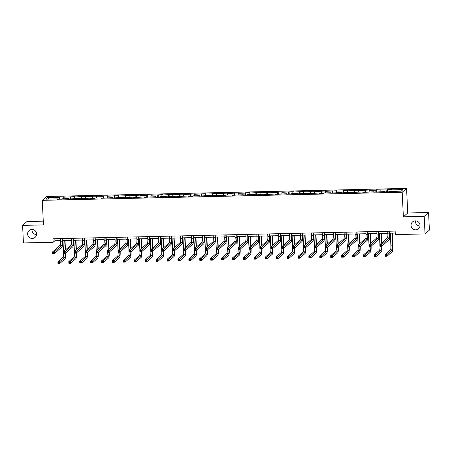 <?xml version="1.0" encoding="UTF-8"?>
<svg xmlns="http://www.w3.org/2000/svg" width="452" height="452" viewBox="0 0 452 452"><rect width="100%" height="100%" fill="white"/><g stroke="black" fill="none" stroke-linecap="round" stroke-linejoin="round"><path stroke-width="0.68" d="M36.555 234.605A4.543 4.43 48.6 0 1 32.024 229.463M36.584 233.859A4.543 4.43 48.6 0 1 30.386 238.068A4.543 4.43 48.6 0 1 29.103 230.548A4.543 4.43 48.6 0 1 36.584 233.859M419.976 226A4.543 4.43 48.6 0 1 415.444 220.858M420.004 225.254A4.543 4.43 48.6 0 1 413.806 229.458A4.543 4.43 48.6 0 1 412.523 221.943A4.543 4.43 48.6 0 1 420.004 225.254M43.268 221.169L26.967 221.536L22.6 225.384L23.431 242.944L53.155 242.272L54.924 240.713L60.511 240.588M406.568 188.411L46.652 196.49L42.285 200.338L402.207 192.264L406.568 188.411L407.732 212.994L403.365 216.841L424.208 216.372L428.569 212.525L407.732 212.994M428.569 212.525L429.4 230.079L425.033 233.927L424.208 216.372M57.862 199.253L57.766 198.886L57.336 199.264L61.534 199.174L61.964 198.795L68.681 198.643L68.246 199.021L79.592 198.4L79.156 198.778L90.502 198.151L90.072 198.53L94.265 198.439L94.7 198.061L101.412 197.908L100.982 198.287L112.322 197.665L111.893 198.044L123.232 197.417L122.803 197.795L127.001 197.705L127.43 197.326L134.142 197.174L133.713 197.552L145.058 196.931L144.623 197.309L155.968 196.682L155.533 197.061L159.731 196.97L160.161 196.592L166.878 196.439L166.449 196.818L177.789 196.191L177.359 196.575L188.699 195.948L188.269 196.326L192.467 196.236L192.897 195.852L199.609 195.705L199.179 196.083L210.519 195.456L210.09 195.84L221.429 195.213L221 195.592L225.198 195.501L225.627 195.117L232.345 194.97L231.91 195.349L243.255 194.722L242.82 195.106L247.018 195.01L247.447 194.631L257.928 194.767L258.363 194.383L265.075 194.236L264.646 194.614L275.986 193.987L275.556 194.371L286.896 193.744L286.466 194.123L290.664 194.032L291.094 193.648L297.806 193.501L297.376 193.88L308.722 193.253L308.287 193.637L319.632 193.01L319.197 193.388L323.395 193.298L323.824 192.914L330.542 192.767L330.113 193.145L341.452 192.518L341.023 192.902L352.362 192.275L351.933 192.654L356.131 192.563L356.56 192.179L363.272 192.032L362.843 192.411L374.183 191.784L373.753 192.168L385.093 191.541L384.663 191.919L388.861 191.823L389.291 191.445L401.184 191.179L402.975 189.597L391.087 189.863L391.517 189.484L387.319 189.58L387.426 191.857M57.766 198.886L45.878 199.157L47.669 197.575L59.562 197.304L59.992 196.925L60.099 199.208M387.319 189.58L386.889 189.959L376.409 189.823L375.979 190.202L369.261 190.354L369.696 189.976L358.351 190.597L358.786 190.219L347.441 190.846L347.87 190.467L343.678 190.558L343.243 190.936L336.531 191.089L336.96 190.71L325.621 191.337L326.05 190.953L314.711 191.58L315.14 191.202L310.942 191.292L310.513 191.676L303.8 191.823L304.23 191.445L292.89 192.072L293.32 191.688L281.975 192.315L282.41 191.936L278.212 192.027L277.782 192.411L271.064 192.558L271.494 192.179L260.154 192.806L260.584 192.422L249.244 193.049L249.673 192.671L245.476 192.761L245.046 193.145L238.334 193.292L238.763 192.914L227.424 193.541L227.853 193.157L223.655 193.253L223.226 193.631L212.745 193.496L212.316 193.88L205.598 194.027L206.033 193.648L194.688 194.275L195.123 193.891L183.778 194.518L184.207 194.14L180.015 194.23L179.58 194.614L172.867 194.761L173.297 194.383L161.957 195.01L162.387 194.626L151.047 195.253L151.476 194.874L147.279 194.965L146.849 195.349L140.137 195.496L140.566 195.117L129.221 195.744L129.656 195.36L125.458 195.456L125.029 195.835L118.311 195.987L118.746 195.609L107.401 196.23L107.83 195.852L103.638 195.948L103.203 196.326L92.728 196.191L92.293 196.569L85.581 196.722L86.01 196.343L74.67 196.965L75.1 196.586L63.76 197.213L64.19 196.835L59.992 196.925M425.033 233.927L395.308 234.594L395.144 231.085L52.986 238.763L53.155 242.272M68.772 199.01L68.681 198.643M63.76 197.213L63.596 198.756M70.472 197.061L70.269 198.976M79.682 198.767L79.592 198.4M74.67 196.965L74.507 198.513M81.383 196.818L81.185 198.733M90.592 198.518L90.502 198.151M85.581 196.722L85.417 198.264M92.293 196.569L92.095 198.484M101.502 198.275L101.412 197.908M96.491 196.479L96.327 198.021M103.203 196.326L103.005 198.242M112.418 198.032L112.322 197.665M107.401 196.23L107.237 197.778M114.119 196.083L113.915 197.999M123.328 197.784L123.232 197.417M118.311 195.987L118.153 197.53M125.029 195.835L124.825 197.75M134.238 197.541L134.142 197.174M129.221 195.744L129.063 197.287M135.939 195.592L135.736 197.507M145.148 197.298L145.058 196.931M140.137 195.496L139.973 197.044M146.849 195.349L146.646 197.264M156.059 197.049L155.968 196.682M151.047 195.253L150.883 196.795M157.759 195.1L157.556 197.015M166.969 196.806L166.878 196.439M161.957 195.01L161.793 196.552M168.669 194.857L168.472 196.773M177.879 196.563L177.789 196.191M172.867 194.761L172.704 196.309M179.58 194.614L179.382 196.53M188.795 196.315L188.699 195.948M183.778 194.518L183.614 196.061M190.495 194.366L190.292 196.281M199.705 196.072L199.609 195.705M194.688 194.275L194.529 195.818M201.406 194.123L201.202 196.038M210.615 195.829L210.519 195.456M205.598 194.027L205.44 195.575M212.316 193.88L212.112 195.795M221.525 195.58L221.429 195.213M216.514 193.784L216.35 195.326M223.226 193.631L223.022 195.546M232.435 195.337L232.345 194.97M227.424 193.541L227.26 195.083M234.136 193.388L233.933 195.304M243.345 195.094L243.255 194.722M238.334 193.292L238.17 194.84M245.046 193.145L244.848 195.061M254.256 194.846L254.165 194.479M249.244 193.049L249.08 194.592M255.956 192.897L255.759 194.812M265.166 194.603L265.075 194.236M260.154 192.806L259.99 194.349M266.866 192.654L266.669 194.569M276.082 194.36L275.986 193.987M271.064 192.558L270.901 194.106M277.782 192.411L277.579 194.326M286.992 194.111L286.896 193.744M281.975 192.315L281.816 193.857M288.692 192.162L288.489 194.077M297.902 193.868L297.806 193.501M292.89 192.072L292.726 193.614M299.603 191.919L299.399 193.835M308.812 193.62L308.722 193.253M303.8 191.823L303.637 193.371M310.513 191.676L310.309 193.592M319.722 193.377L319.632 193.01M314.711 191.58L314.547 193.123M321.423 191.428L321.219 193.343M330.632 193.134L330.542 192.767M325.621 191.337L325.457 192.88M332.333 191.185L332.135 193.1M341.542 192.885L341.452 192.518M336.531 191.089L336.367 192.637M343.243 190.936L343.045 192.857M352.458 192.642L352.362 192.275M347.441 190.846L347.277 192.388M354.159 190.693L353.956 192.608M363.368 192.399L363.272 192.032M358.351 190.597L358.193 192.145M365.069 190.45L364.866 192.366M374.279 192.151L374.183 191.784M369.261 190.354L369.103 191.902M375.979 190.202L375.776 192.117M385.189 191.908L385.093 191.541M380.177 190.111L380.013 191.654M386.889 189.959L386.686 191.874M391.087 189.863L390.923 191.411M22.6 225.384L43.443 224.921L42.285 200.338M403.365 216.841L402.207 192.264M62.568 240.543L71.422 240.345M73.478 240.3L82.332 240.097M84.388 240.052L93.242 239.854M95.299 239.809L104.158 239.611M106.209 239.566L115.068 239.362M117.119 239.317L125.978 239.119M128.035 239.074L136.888 238.876M138.945 238.831L147.798 238.628M149.855 238.583L158.708 238.385M160.765 238.34L169.619 238.142M171.675 238.097L180.529 237.893M182.585 237.848L191.445 237.65M193.496 237.605L202.355 237.407M204.411 237.356L213.265 237.159M215.321 237.114L224.175 236.916M226.232 236.871L235.085 236.673M237.142 236.622L245.995 236.424M248.052 236.379L256.905 236.181M258.962 236.136L267.821 235.938M269.872 235.887L278.731 235.69M280.782 235.645L289.642 235.447M291.698 235.402L300.552 235.204M302.608 235.153L311.462 234.955M313.518 234.91L322.372 234.712M324.429 234.667L333.282 234.469M335.339 234.418L344.192 234.221M346.249 234.176L355.108 233.978M357.159 233.933L366.018 233.735M368.075 233.684L376.928 233.486M378.985 233.441L387.839 233.243M389.895 233.198L395.234 233.074M47.669 197.575L48.85 199.089M59.562 197.304L59.359 199.219M54.828 238.724L54.924 240.713M376.409 189.823L376.516 192.106M365.498 190.072L365.606 192.349M354.588 190.315L354.696 192.592M343.678 190.558L343.786 192.84M332.768 190.806L332.875 193.083M321.852 191.049L321.96 193.326M310.942 191.292L311.049 193.575M300.032 191.541L300.139 193.818M289.122 191.784L289.229 194.061M278.212 192.027L278.319 194.309M267.301 192.275L267.409 194.552M256.391 192.518L256.499 194.795M245.476 192.761L245.583 195.044M234.565 193.01L234.673 195.287M223.655 193.253L223.763 195.53M212.745 193.496L212.852 195.778M201.835 193.744L201.942 196.021M190.925 193.987L191.032 196.264M180.015 194.23L180.122 196.513M169.105 194.479L169.212 196.756M158.189 194.722L158.296 196.999M147.279 194.965L147.386 197.247M136.368 195.213L136.476 197.49M125.458 195.456L125.566 197.733M114.548 195.705L114.655 197.982M103.638 195.948L103.745 198.225M92.728 196.191L92.835 198.468M81.812 196.439L81.919 198.716M70.902 196.682L71.009 198.959M387.743 231.249L387.867 233.865A3.548 0.61 -91.3 0 1 387.443 237.899L379.838 244.6L381.584 244.56L381.669 246.317L389.274 239.611A5.328 0.91 88.7 0 0 389.912 233.565L389.799 231.204M389.494 231.209L389.618 233.825A3.548 0.61 -91.3 0 1 389.195 237.859L380.934 245.238L380.234 245.25L380.268 245.956L380.968 245.939L380.934 245.238M380.968 245.939L381.669 246.317L379.923 246.357L379.838 244.6L380.234 245.25M379.923 246.357L380.268 245.956M390.296 233.187L390.89 245.831A3.548 0.61 -91.3 0 1 390.466 249.86L385.223 254.487L386.968 254.448L387.053 256.199L392.296 251.578A5.328 0.91 88.7 0 0 392.935 245.532L392.347 233.142M392.042 233.147L392.641 245.792A3.548 0.61 -91.3 0 1 392.217 249.82L386.313 255.12L385.618 255.137L385.652 255.838L386.347 255.821L386.313 255.12M386.347 255.821L387.053 256.199L385.302 256.239L385.223 254.487L385.618 255.137M385.302 256.239L385.652 255.838M376.832 231.497L376.957 234.108A3.548 0.61 -91.3 0 1 376.533 238.142L368.928 244.848L370.674 244.809L370.759 246.56L378.364 239.859A5.328 0.91 88.7 0 0 379.002 233.814L378.889 231.447M378.584 231.458L378.708 234.074A3.548 0.61 -91.3 0 1 378.279 238.102L370.024 245.481L369.324 245.498L369.357 246.199L370.052 246.182L370.024 245.481M370.052 246.182L370.759 246.56L369.007 246.6L368.928 244.848L369.324 245.498M369.007 246.6L369.357 246.199M365.922 231.74L366.047 234.356A3.548 0.61 -91.3 0 1 365.623 238.385L358.018 245.091L359.764 245.052L359.848 246.809L367.453 240.102A5.328 0.91 88.7 0 0 368.092 234.057L367.979 231.695M367.674 231.701L367.792 234.317A3.548 0.61 -91.3 0 1 367.369 238.345L359.108 245.724L358.413 245.741L358.447 246.442L359.142 246.43L359.108 245.724M359.142 246.43L359.848 246.809L358.097 246.848L358.018 245.091L358.413 245.741M358.097 246.848L358.447 246.442M381.883 242.797L381.437 233.385M381.132 233.39L381.59 243.057M379.386 233.43L379.906 244.538M381.737 246.255A3.548 0.61 -91.3 0 1 381.302 250.069L376.058 254.691L376.143 256.448L381.386 251.82A5.328 0.91 88.7 0 0 382.03 245.995M379.991 246.357A3.548 0.61 -91.3 0 1 379.556 250.109L374.307 254.73L376.058 254.691L375.403 255.363L374.708 255.38L374.736 256.081L375.437 256.069L375.403 255.363M375.437 256.069L376.143 256.448L374.392 256.487L374.307 254.73L374.708 255.38M374.392 256.487L374.736 256.081M370.973 243.04L370.527 233.633M370.222 233.639L370.68 243.306M368.47 233.678L368.996 244.786M370.826 246.504A3.548 0.61 -91.3 0 1 370.391 250.312L365.148 254.934L365.227 256.691L370.476 252.069A5.328 0.91 88.7 0 0 371.12 246.244M369.081 246.6A3.548 0.61 -91.3 0 1 368.646 250.351L363.397 254.973L365.148 254.934L364.493 255.612L363.792 255.623L363.826 256.329L364.527 256.312L364.493 255.612M364.527 256.312L365.227 256.691L363.481 256.73L363.397 254.973L363.792 255.623M363.481 256.73L363.826 256.329M355.012 231.983L355.136 234.599A3.548 0.61 -91.3 0 1 354.713 238.633L347.102 245.334L348.854 245.295L348.938 247.052L356.543 240.345A5.328 0.91 88.7 0 0 357.182 234.3L357.069 231.938M356.758 231.944L356.882 234.56A3.548 0.61 -91.3 0 1 356.458 238.594L348.198 245.973L347.503 245.984L347.531 246.69L348.232 246.673L348.198 245.973M348.232 246.673L348.938 247.052L347.187 247.091L347.102 245.334L347.503 245.984M347.187 247.091L347.531 246.69M344.102 232.232L344.226 234.848A3.548 0.61 -91.3 0 1 343.802 238.876L336.192 245.583L337.943 245.543L338.023 247.295L345.633 240.594A5.328 0.91 88.7 0 0 346.266 234.548L346.159 232.181M345.848 232.192L345.972 234.808A3.548 0.61 -91.3 0 1 345.548 238.837L337.288 246.216L336.587 246.233L336.621 246.933L337.322 246.916L337.288 246.216M337.322 246.916L338.023 247.295L336.277 247.334L336.192 245.583L336.587 246.233M336.277 247.334L336.621 246.933M333.192 232.475L333.316 235.091A3.548 0.61 -91.3 0 1 332.887 239.119L325.282 245.826L327.033 245.786L327.112 247.543L334.723 240.837A5.328 0.91 88.7 0 0 335.356 234.791L335.248 232.43M334.938 232.435L335.062 235.051A3.548 0.61 -91.3 0 1 334.638 239.08L326.378 246.459L325.677 246.476L325.711 247.176L326.412 247.165L326.378 246.459M326.412 247.165L327.112 247.543L325.367 247.583L325.282 245.826L325.677 246.476M325.367 247.583L325.711 247.176M360.063 243.289L359.617 233.876M359.312 233.882L359.764 243.549M357.56 233.921L358.086 245.029M359.916 246.747A3.548 0.61 -91.3 0 1 359.481 250.555L354.238 255.182L354.317 256.934L359.566 252.312A5.328 0.91 88.7 0 0 360.21 246.487M358.17 246.843A3.548 0.61 -91.3 0 1 357.735 250.594L352.487 255.222L354.238 255.182L353.583 255.855L352.882 255.872L352.916 256.572L353.617 256.555L353.583 255.855M353.617 256.555L354.317 256.934L352.571 256.973L352.487 255.222L352.882 255.872M352.571 256.973L352.916 256.572M349.153 243.532L348.707 234.119M348.402 234.125L348.854 243.792M346.65 234.164L347.176 245.272M349.006 246.99A3.548 0.61 -91.3 0 1 348.571 250.803L343.328 255.425L343.407 257.182L348.656 252.555A5.328 0.91 88.7 0 0 349.3 246.73M347.26 247.091A3.548 0.61 -91.3 0 1 346.825 250.843L341.576 255.465L343.328 255.425L342.672 256.098L341.972 256.114L342.006 256.815L342.706 256.804L342.672 256.098M342.706 256.804L343.407 257.182L341.661 257.222L341.576 255.465L341.972 256.114M341.661 257.222L342.006 256.815M338.237 243.781L337.797 234.368M337.486 234.373L337.943 244.04M335.74 234.413L336.265 245.521M338.096 247.238A3.548 0.61 -91.3 0 1 337.661 251.046L332.412 255.668L332.497 257.425L337.746 252.804A5.328 0.91 88.7 0 0 338.39 246.978M336.35 247.334A3.548 0.61 -91.3 0 1 335.909 251.086L330.666 255.708L332.412 255.668L331.762 256.346L331.062 256.357L331.096 257.064L331.796 257.047L331.762 256.346M331.796 257.047L332.497 257.425L330.751 257.465L330.666 255.708L331.062 256.357M330.751 257.465L331.096 257.064M327.327 244.023L326.886 234.611M326.576 234.616L327.033 244.283M324.83 234.656L325.355 245.764M327.186 247.481A3.548 0.61 -91.3 0 1 326.751 251.289L321.502 255.917L321.587 257.668L326.83 253.047A5.328 0.91 88.7 0 0 327.48 247.221M325.434 247.577A3.548 0.61 -91.3 0 1 324.999 251.329L319.756 255.956L321.502 255.917L320.852 256.589L320.152 256.606L320.185 257.307L320.886 257.29L320.852 256.589M320.886 257.29L321.587 257.668L319.835 257.708L319.756 255.956L320.152 256.606M319.835 257.708L320.185 257.307M316.417 244.266L315.976 234.854M315.666 234.865L316.123 244.526M313.92 234.899L314.439 246.007M316.27 247.724A3.548 0.61 -91.3 0 1 315.841 251.538L310.592 256.16L310.677 257.917L315.92 253.289A5.328 0.91 88.7 0 0 316.569 247.464M314.524 247.826A3.548 0.61 -91.3 0 1 314.089 251.578L308.846 256.199L310.592 256.16L309.942 256.832L309.241 256.849L309.275 257.55L309.97 257.538L309.942 256.832M309.97 257.538L310.677 257.917L308.925 257.956L308.846 256.199L309.241 256.849M308.925 257.956L309.275 257.55M305.507 244.515L305.06 235.102M304.755 235.108L305.213 244.775M303.009 235.147L303.529 246.255M305.36 247.973A3.548 0.61 -91.3 0 1 304.925 251.781L299.682 256.403L299.766 258.16L305.01 253.538A5.328 0.91 88.7 0 0 305.659 247.713M303.614 248.069A3.548 0.61 -91.3 0 1 303.179 251.82L297.936 256.442L299.682 256.403L299.026 257.081L298.331 257.092L298.36 257.798L299.06 257.781L299.026 257.081M299.06 257.781L299.766 258.16L298.015 258.199L297.936 256.442L298.331 257.092M298.015 258.199L298.36 257.798M294.597 244.758L294.15 235.345M293.845 235.351L294.303 245.018M292.094 235.39L292.619 246.498M294.45 248.216A3.548 0.61 -91.3 0 1 294.015 252.024L288.772 256.651L288.856 258.403L294.099 253.781A5.328 0.91 88.7 0 0 294.744 247.956M292.704 248.312A3.548 0.61 -91.3 0 1 292.269 252.063L287.02 256.691L288.772 256.651L288.116 257.324L287.415 257.341L287.449 258.041L288.15 258.024L288.116 257.324M288.15 258.024L288.856 258.403L287.105 258.442L287.02 256.691L287.415 257.341M287.105 258.442L287.449 258.041M283.686 245.001L283.24 235.588M282.935 235.599L283.387 245.261M281.184 235.633L281.709 246.741M283.54 248.459A3.548 0.61 -91.3 0 1 283.105 252.272L277.861 256.894L277.94 258.651L283.189 254.024A5.328 0.91 88.7 0 0 283.833 248.199M281.794 248.56A3.548 0.61 -91.3 0 1 281.359 252.312L276.11 256.934L277.861 256.894L277.206 257.567L276.505 257.583L276.539 258.284L277.24 258.273L277.206 257.567M277.24 258.273L277.94 258.651L276.195 258.691L276.11 256.934L276.505 257.583M276.195 258.691L276.539 258.284M272.776 245.25L272.33 235.837M272.025 235.842L272.477 245.509M270.273 235.882L270.799 246.99M272.629 248.707A3.548 0.61 -91.3 0 1 272.194 252.515L266.951 257.137L267.03 258.894L272.279 254.273A5.328 0.91 88.7 0 0 272.923 248.447M270.884 248.803A3.548 0.61 -91.3 0 1 270.449 252.555L265.2 257.177L266.951 257.137L266.296 257.815L265.595 257.826L265.629 258.533L266.33 258.516L266.296 257.815M266.33 258.516L267.03 258.894L265.284 258.934L265.2 257.177L265.595 257.826M265.284 258.934L265.629 258.533M261.861 245.492L261.42 236.08M261.115 236.085L261.567 245.752M259.363 236.125L259.889 247.233M261.719 248.95A3.548 0.61 -91.3 0 1 261.284 252.758L256.035 257.386L256.12 259.143L261.369 254.516A5.328 0.91 88.7 0 0 262.013 248.69M259.973 249.046A3.548 0.61 -91.3 0 1 259.533 252.798L254.29 257.425L256.035 257.386L255.386 258.058L254.685 258.075L254.719 258.776L255.42 258.759L255.386 258.058M255.42 258.759L256.12 259.143L254.374 259.177L254.29 257.425L254.685 258.075M254.374 259.177L254.719 258.776M250.95 245.735L250.51 236.323M250.199 236.334L250.657 245.995M248.453 236.373L248.979 247.476M250.809 249.193A3.548 0.61 -91.3 0 1 250.374 253.007L245.125 257.629L245.21 259.386L250.453 254.758A5.328 0.91 88.7 0 0 251.103 248.933M249.058 249.295A3.548 0.61 -91.3 0 1 248.623 253.047L243.379 257.668L245.125 257.629L244.475 258.301L243.775 258.318L243.809 259.019L244.509 259.007L244.475 258.301M244.509 259.007L245.21 259.386L243.464 259.425L243.379 257.668L243.775 258.318M243.464 259.425L243.809 259.019M240.04 245.984L239.6 236.571M239.289 236.577L239.746 246.244M237.543 236.616L238.063 247.724M239.893 249.442A3.548 0.61 -91.3 0 1 239.464 253.25L234.215 257.872L234.3 259.629L239.543 255.007A5.328 0.91 88.7 0 0 240.193 249.182M238.147 249.538A3.548 0.61 -91.3 0 1 237.712 253.289L232.469 257.911L234.215 257.872L233.565 258.55L232.865 258.561L232.899 259.267L233.594 259.25L233.565 258.55M233.594 259.25L234.3 259.629L232.548 259.668L232.469 257.911L232.865 258.561M232.548 259.668L232.899 259.267M229.13 246.227L228.684 236.814M228.379 236.82L228.836 246.487M226.633 236.859L227.153 247.967M228.983 249.685A3.548 0.61 -91.3 0 1 228.554 253.493L223.305 258.12L223.39 259.877L228.633 255.25A5.328 0.91 88.7 0 0 229.283 249.425M227.237 249.786A3.548 0.61 -91.3 0 1 226.802 253.532L221.559 258.16L223.305 258.12L222.65 258.793L221.955 258.81L221.988 259.51L222.683 259.493L222.65 258.793M222.683 259.493L223.39 259.877L221.638 259.911L221.559 258.16L221.955 258.81M221.638 259.911L221.988 259.51M218.22 246.47L217.774 237.057M217.468 237.068L217.926 246.73M215.723 237.108L216.242 248.216M218.073 249.928A3.548 0.61 -91.3 0 1 217.638 253.742L212.395 258.363L212.48 260.12L217.723 255.499A5.328 0.91 88.7 0 0 218.367 249.668M216.327 250.029A3.548 0.61 -91.3 0 1 215.892 253.781L210.643 258.403L212.395 258.363L211.739 259.036L211.044 259.052L211.073 259.753L211.773 259.742L211.739 259.036M211.773 259.742L212.48 260.12L210.728 260.16L210.643 258.403L211.044 259.052M210.728 260.16L211.073 259.753M207.31 246.719L206.863 237.306M206.558 237.311L207.016 246.978M204.807 237.351L205.332 248.459M207.163 250.176A3.548 0.61 -91.3 0 1 206.728 253.984L201.485 258.612L201.564 260.363L206.813 255.742A5.328 0.91 88.7 0 0 207.457 249.916M205.417 250.272A3.548 0.61 -91.3 0 1 204.982 254.024L199.733 258.646L201.485 258.612L200.829 259.284L200.129 259.301L200.163 260.002L200.863 259.985L200.829 259.284M200.863 259.985L201.564 260.363L199.818 260.403L199.733 258.646L200.129 259.301M199.818 260.403L200.163 260.002M196.4 246.962L195.953 237.549M195.648 237.554L196.1 247.221M193.897 237.594L194.422 248.702M196.253 250.419A3.548 0.61 -91.3 0 1 195.818 254.227L190.575 258.855L190.654 260.612L195.902 255.985A5.328 0.91 88.7 0 0 196.547 250.159M194.507 250.521A3.548 0.61 -91.3 0 1 194.072 254.267L188.823 258.894L190.575 258.855L189.919 259.527L189.218 259.544L189.252 260.245L189.953 260.228L189.919 259.527M189.953 260.228L190.654 260.612L188.908 260.651L188.823 258.894L189.218 259.544M188.908 260.651L189.252 260.245M185.484 247.204L185.043 237.792M184.738 237.803L185.19 247.464M182.987 237.842L183.512 248.95M185.343 250.668A3.548 0.61 -91.3 0 1 184.908 254.476L179.664 259.098L179.743 260.855L184.992 256.233A5.328 0.91 88.7 0 0 185.636 250.402M183.597 250.764A3.548 0.61 -91.3 0 1 183.162 254.516L177.913 259.137L179.664 259.098L179.009 259.77L178.308 259.787L178.342 260.488L179.043 260.476L179.009 259.77M179.043 260.476L179.743 260.855L177.998 260.894L177.913 259.137L178.308 259.787M177.998 260.894L178.342 260.488M174.574 247.453L174.133 238.04M173.822 238.046L174.28 247.713M172.076 238.085L172.602 249.193M174.432 250.911A3.548 0.61 -91.3 0 1 173.997 254.719L168.749 259.346L168.833 261.098L174.077 256.476A5.328 0.91 88.7 0 0 174.726 250.651M172.681 251.007A3.548 0.61 -91.3 0 1 172.246 254.758L167.003 259.38L168.749 259.346L168.099 260.019L167.398 260.036L167.432 260.736L168.133 260.719L168.099 260.019M168.133 260.719L168.833 261.098L167.087 261.137L167.003 259.38L167.398 260.036M167.087 261.137L167.432 260.736M163.664 247.696L163.223 238.283M162.912 238.289L163.37 247.956M161.166 238.328L161.692 249.436M163.517 251.154A3.548 0.61 -91.3 0 1 163.087 254.962L157.838 259.589L157.923 261.346L163.166 256.719A5.328 0.91 88.7 0 0 163.816 250.894M161.771 251.255A3.548 0.61 -91.3 0 1 161.336 255.001L156.093 259.629L157.838 259.589L157.189 260.262L156.488 260.279L156.522 260.979L157.223 260.962L157.189 260.262M157.223 260.962L157.923 261.346L156.172 261.386L156.093 259.629L156.488 260.279M156.172 261.386L156.522 260.979M322.282 232.718L322.4 235.334A3.548 0.61 -91.3 0 1 321.977 239.368L314.372 246.069L316.123 246.029L316.202 247.786L323.807 241.08A5.328 0.91 88.7 0 0 324.446 235.034L324.333 232.673M324.027 232.678L324.152 235.294A3.548 0.61 -91.3 0 1 323.728 239.328L315.468 246.707L314.767 246.719L314.801 247.425L315.502 247.408L315.468 246.707M315.502 247.408L316.202 247.786L314.456 247.826L314.372 246.069L314.767 246.719M314.456 247.826L314.801 247.425M311.366 232.966L311.49 235.582A3.548 0.61 -91.3 0 1 311.066 239.611L303.462 246.317L305.207 246.278L305.292 248.029L312.897 241.328A5.328 0.91 88.7 0 0 313.535 235.283L313.422 232.916M313.117 232.927L313.242 235.543A3.548 0.61 -91.3 0 1 312.818 239.571L304.558 246.95L303.857 246.967L303.891 247.668L304.591 247.651L304.558 246.95M304.591 247.651L305.292 248.029L303.546 248.069L303.462 246.317L303.857 246.967M303.546 248.069L303.891 247.668M300.456 233.209L300.58 235.825A3.548 0.61 -91.3 0 1 300.156 239.854L292.551 246.56L294.297 246.521L294.382 248.278L301.987 241.571A5.328 0.91 88.7 0 0 302.625 235.526L302.512 233.164M302.207 233.17L302.332 235.786A3.548 0.61 -91.3 0 1 301.902 239.814L293.647 247.193L292.947 247.21L292.981 247.911L293.681 247.899L293.647 247.193M293.681 247.899L294.382 248.278L292.63 248.317L292.551 246.56L292.947 247.21M292.63 248.317L292.981 247.911M289.546 233.452L289.67 236.068A3.548 0.61 -91.3 0 1 289.246 240.102L281.641 246.803L283.387 246.764L283.472 248.521L291.077 241.82A5.328 0.91 88.7 0 0 291.715 235.769L291.602 233.407M291.297 233.413L291.416 236.029A3.548 0.61 -91.3 0 1 290.992 240.063L282.737 247.442L282.037 247.453L282.071 248.159L282.766 248.142L282.737 247.442M282.766 248.142L283.472 248.521L281.72 248.56L281.641 246.803L282.037 247.453M281.72 248.56L282.071 248.159M278.635 233.701L278.76 236.317A3.548 0.61 -91.3 0 1 278.336 240.345L270.731 247.052L272.477 247.012L272.562 248.764L280.167 242.063A5.328 0.91 88.7 0 0 280.805 236.017L280.692 233.65M280.387 233.661L280.506 236.277A3.548 0.61 -91.3 0 1 280.082 240.306L271.822 247.685L271.127 247.702L271.155 248.402L271.855 248.385L271.822 247.685M271.855 248.385L272.562 248.764L270.81 248.803L270.731 247.052L271.127 247.702M270.81 248.803L271.155 248.402M267.725 233.944L267.85 236.56A3.548 0.61 -91.3 0 1 267.426 240.588L259.815 247.295L261.567 247.255L261.651 249.012L269.256 242.306A5.328 0.91 88.7 0 0 269.889 236.26L269.782 233.899M269.471 233.904L269.595 236.52A3.548 0.61 -91.3 0 1 269.172 240.549L260.911 247.928L260.211 247.945L260.245 248.645L260.945 248.634L260.911 247.928M260.945 248.634L261.651 249.012L259.9 249.052L259.815 247.295L260.211 247.945M259.9 249.052L260.245 248.645M256.815 234.187L256.939 236.803A3.548 0.61 -91.3 0 1 256.51 240.837L248.905 247.538L250.657 247.498L250.736 249.255L258.346 242.554A5.328 0.91 88.7 0 0 258.979 236.503L258.872 234.142M258.561 234.147L258.685 236.763A3.548 0.61 -91.3 0 1 258.262 240.797L250.001 248.176L249.301 248.188L249.334 248.894L250.035 248.877L250.001 248.176M250.035 248.877L250.736 249.255L248.99 249.295L248.905 247.538L249.301 248.188M248.99 249.295L249.334 248.894M245.905 234.435L246.024 237.051A3.548 0.61 -91.3 0 1 245.6 241.08L237.995 247.786L239.746 247.747L239.826 249.504L247.43 242.797A5.328 0.91 88.7 0 0 248.069 236.752L247.956 234.39M247.651 234.396L247.775 237.012A3.548 0.61 -91.3 0 1 247.351 241.04L239.091 248.419L238.39 248.436L238.424 249.137L239.125 249.12L239.091 248.419M239.125 249.12L239.826 249.504L238.08 249.538L237.995 247.786L238.39 248.436M238.08 249.538L238.424 249.137M234.995 234.678L235.113 237.294A3.548 0.61 -91.3 0 1 234.69 241.323L227.085 248.029L228.831 247.99L228.915 249.747L236.52 243.04A5.328 0.91 88.7 0 0 237.159 236.995L237.046 234.633M236.741 234.639L236.865 237.255A3.548 0.61 -91.3 0 1 236.441 241.289L228.181 248.662L227.48 248.679L227.514 249.38L228.215 249.368L228.181 248.662M228.215 249.368L228.915 249.747L227.17 249.786L227.085 248.029L227.48 248.679M227.17 249.786L227.514 249.38M224.079 234.921L224.203 237.537A3.548 0.61 -91.3 0 1 223.78 241.571L216.175 248.272L217.92 248.233L218.005 249.99L225.61 243.289A5.328 0.91 88.7 0 0 226.249 237.238L226.136 234.876M225.83 234.882L225.955 237.498A3.548 0.61 -91.3 0 1 225.531 241.532L217.271 248.911L216.57 248.922L216.604 249.628L217.305 249.611L217.271 248.911M217.305 249.611L218.005 249.99L216.259 250.029L216.175 248.272L216.57 248.922M216.259 250.029L216.604 249.628M213.169 235.17L213.293 237.786A3.548 0.61 -91.3 0 1 212.869 241.814L205.264 248.521L207.01 248.481L207.095 250.238L214.7 243.532A5.328 0.91 88.7 0 0 215.338 237.486L215.225 235.125M214.92 235.13L215.045 237.746A3.548 0.61 -91.3 0 1 214.615 241.775L206.361 249.154L205.66 249.171L205.694 249.871L206.389 249.854L206.361 249.154M206.389 249.854L207.095 250.238L205.344 250.272L205.264 248.521L205.66 249.171M205.344 250.272L205.694 249.871M202.259 235.413L202.383 238.029A3.548 0.61 -91.3 0 1 201.959 242.057L194.354 248.764L196.1 248.724L196.185 250.481L203.79 243.775A5.328 0.91 88.7 0 0 204.428 237.729L204.315 235.368M204.01 235.373L204.129 237.989A3.548 0.61 -91.3 0 1 203.705 242.023L195.445 249.397L194.75 249.414L194.784 250.114L195.479 250.103L195.445 249.397M195.479 250.103L196.185 250.481L194.433 250.521L194.354 248.764L194.75 249.414M194.433 250.521L194.784 250.114M191.349 235.656L191.473 238.272A3.548 0.61 -91.3 0 1 191.049 242.306L183.439 249.007L185.19 248.967L185.275 250.724L192.88 244.023A5.328 0.91 88.7 0 0 193.512 237.972L193.405 235.611M193.094 235.616L193.219 238.232A3.548 0.61 -91.3 0 1 192.795 242.266L184.535 249.645L183.84 249.662L183.868 250.363L184.569 250.346L184.535 249.645M184.569 250.346L185.275 250.724L183.523 250.764L183.439 249.007L183.84 249.662M183.523 250.764L183.868 250.363M180.438 235.904L180.563 238.52A3.548 0.61 -91.3 0 1 180.139 242.549L172.528 249.255L174.28 249.216L174.359 250.973L181.97 244.266A5.328 0.91 88.7 0 0 182.602 238.221L182.495 235.859M182.184 235.865L182.309 238.481A3.548 0.61 -91.3 0 1 181.885 242.509L173.624 249.888L172.924 249.905L172.958 250.606L173.658 250.589L173.624 249.888M173.658 250.589L174.359 250.973L172.613 251.013L172.528 249.255L172.924 249.905M172.613 251.013L172.958 250.606M169.528 236.147L169.653 238.763A3.548 0.61 -91.3 0 1 169.223 242.797L161.618 249.498L163.37 249.459L163.449 251.216L171.059 244.509A5.328 0.91 88.7 0 0 171.692 238.464L171.579 236.102M171.274 236.108L171.398 238.724A3.548 0.61 -91.3 0 1 170.975 242.758L162.714 250.131L162.014 250.148L162.048 250.849L162.748 250.837L162.714 250.131M162.748 250.837L163.449 251.216L161.703 251.255L161.618 249.498L162.014 250.148M161.703 251.255L162.048 250.849M158.618 236.39L158.737 239.006A3.548 0.61 -91.3 0 1 158.313 243.04L150.708 249.741L152.46 249.707L152.539 251.459L160.144 244.758A5.328 0.91 88.7 0 0 160.782 238.707L160.669 236.345M160.364 236.351L160.488 238.967A3.548 0.61 -91.3 0 1 160.064 243.001L151.804 250.38L151.104 250.397L151.137 251.097L151.838 251.08L151.804 250.38M151.838 251.08L152.539 251.459L150.793 251.498L150.708 249.741L151.104 250.397M150.793 251.498L151.137 251.097M147.702 236.639L147.827 239.255A3.548 0.61 -91.3 0 1 147.403 243.283L139.798 249.99L141.544 249.95L141.629 251.707L149.233 245.001A5.328 0.91 88.7 0 0 149.872 238.955L149.759 236.594M149.454 236.599L149.578 239.215A3.548 0.61 -91.3 0 1 149.154 243.244L140.894 250.623L140.193 250.64L140.227 251.34L140.928 251.323L140.894 250.623M140.928 251.323L141.629 251.707L139.883 251.747L139.798 249.99L140.193 250.64M139.883 251.747L140.227 251.34M136.792 236.882L136.916 239.498A3.548 0.61 -91.3 0 1 136.493 243.532L128.888 250.233L130.634 250.193L130.718 251.95L138.323 245.244A5.328 0.91 88.7 0 0 138.962 239.198L138.849 236.837M138.544 236.842L138.668 239.458A3.548 0.61 -91.3 0 1 138.239 243.492L129.984 250.866L129.283 250.883L129.317 251.589L130.018 251.572L129.984 250.866M130.018 251.572L130.718 251.95L128.967 251.99L128.888 250.233L129.283 250.883M128.967 251.99L129.317 251.589M125.882 237.125L126.006 239.741A3.548 0.61 -91.3 0 1 125.583 243.775L117.978 250.481L119.723 250.442L119.808 252.193L127.413 245.492A5.328 0.91 88.7 0 0 128.052 239.441L127.939 237.08M127.633 237.091L127.752 239.701A3.548 0.61 -91.3 0 1 127.328 243.735L119.074 251.114L118.373 251.131L118.407 251.832L119.102 251.815L119.074 251.114M119.102 251.815L119.808 252.193L118.057 252.233L117.978 250.481L118.373 251.131M118.057 252.233L118.407 251.832M114.972 237.373L115.096 239.989A3.548 0.61 -91.3 0 1 114.672 244.018L107.067 250.724L108.813 250.685L108.898 252.442L116.503 245.735A5.328 0.91 88.7 0 0 117.141 239.69L117.028 237.328M116.718 237.334L116.842 239.95A3.548 0.61 -91.3 0 1 116.418 243.978L108.158 251.357L107.463 251.374L107.491 252.075L108.192 252.058L108.158 251.357M108.192 252.058L108.898 252.442L107.147 252.482L107.067 250.724L107.463 251.374M107.147 252.482L107.491 252.075M104.062 237.616L104.186 240.232A3.548 0.61 -91.3 0 1 103.762 244.266L96.152 250.967L97.903 250.928L97.988 252.685L105.593 245.978A5.328 0.91 88.7 0 0 106.226 239.933L106.118 237.571M105.808 237.577L105.932 240.193A3.548 0.61 -91.3 0 1 105.508 244.227L97.248 251.6L96.547 251.617L96.581 252.323L97.282 252.306L97.248 251.6M97.282 252.306L97.988 252.685L96.236 252.724L96.152 250.967L96.547 251.617M96.236 252.724L96.581 252.323M93.152 237.859L93.276 240.475A3.548 0.61 -91.3 0 1 92.846 244.509L85.242 251.216L86.993 251.176L87.072 252.928L94.683 246.227A5.328 0.91 88.7 0 0 95.315 240.176L95.208 237.814M94.897 237.825L95.022 240.436A3.548 0.61 -91.3 0 1 94.598 244.47L86.338 251.849L85.637 251.866L85.671 252.566L86.372 252.549L86.338 251.849M86.372 252.549L87.072 252.928L85.326 252.967L85.242 251.216L85.637 251.866M85.326 252.967L85.671 252.566M82.241 238.108L82.36 240.724A3.548 0.61 -91.3 0 1 81.936 244.752L74.331 251.459L76.083 251.419L76.162 253.176L83.767 246.47A5.328 0.91 88.7 0 0 84.405 240.424L84.292 238.063M83.987 238.068L84.112 240.684A3.548 0.61 -91.3 0 1 83.688 244.713L75.427 252.092L74.727 252.109L74.761 252.809L75.461 252.792L75.427 252.092M75.461 252.792L76.162 253.176L74.416 253.216L74.331 251.459L74.727 252.109M74.416 253.216L74.761 252.809M71.326 238.351L71.45 240.967A3.548 0.61 -91.3 0 1 71.026 245.001L63.421 251.702L65.167 251.662L65.252 253.419L72.857 246.713A5.328 0.91 88.7 0 0 73.495 240.667L73.382 238.306M73.077 238.311L73.201 240.927A3.548 0.61 -91.3 0 1 72.778 244.961L64.517 252.34L63.817 252.352L63.851 253.058L64.551 253.041L64.517 252.34M64.551 253.041L65.252 253.419L63.506 253.459L63.421 251.702L63.817 252.352M63.506 253.459L63.851 253.058M60.415 238.599L60.54 241.21A3.548 0.61 -91.3 0 1 60.116 245.244L52.511 251.95L54.257 251.911L54.342 253.662L61.947 246.962A5.328 0.91 88.7 0 0 62.585 240.91L62.472 238.549M62.167 238.56L62.291 241.176A3.548 0.61 -91.3 0 1 61.867 245.204L53.607 252.583L52.907 252.6L52.941 253.301L53.641 253.284L53.607 252.583M53.641 253.284L54.342 253.662L52.59 253.702L52.511 251.95L52.907 252.6M52.59 253.702L52.941 253.301M152.753 247.939L152.313 238.526M152.002 238.537L152.46 248.199M150.256 238.577L150.776 249.685M152.607 251.402A3.548 0.61 -91.3 0 1 152.177 255.21L146.928 259.832L147.013 261.589L152.256 256.968A5.328 0.91 88.7 0 0 152.906 251.137M150.861 251.498A3.548 0.61 -91.3 0 1 150.426 255.25L145.182 259.872L146.928 259.832L146.278 260.505L145.578 260.522L145.612 261.228L146.307 261.211L146.278 260.505M146.307 261.211L147.013 261.589L145.262 261.629L145.182 259.872L145.578 260.522M145.262 261.629L145.612 261.228M141.843 248.188L141.397 238.775M141.092 238.78L141.549 248.447M139.346 238.82L139.866 249.928M141.696 251.645A3.548 0.61 -91.3 0 1 141.261 255.453L136.018 260.081L136.103 261.832L141.346 257.211A5.328 0.91 88.7 0 0 141.99 251.385M139.95 251.741A3.548 0.61 -91.3 0 1 139.515 255.493L134.272 260.12L136.018 260.081L135.363 260.753L134.668 260.77L134.696 261.471L135.397 261.454L135.363 260.753M135.397 261.454L136.103 261.832L134.351 261.872L134.272 260.12L134.668 260.77M134.351 261.872L134.696 261.471M130.933 248.43L130.487 239.018M130.182 239.023L130.639 248.69M128.43 239.063L128.956 250.171M130.786 251.888A3.548 0.61 -91.3 0 1 130.351 255.702L125.108 260.324L125.193 262.081L130.436 257.454A5.328 0.91 88.7 0 0 131.08 251.628M129.04 251.99A3.548 0.61 -91.3 0 1 128.605 255.736L123.356 260.363L125.108 260.324L124.453 260.996L123.752 261.013L123.786 261.714L124.486 261.697L124.453 260.996M124.486 261.697L125.193 262.081L123.441 262.12L123.356 260.363L123.752 261.013M123.441 262.12L123.786 261.714M120.023 248.673L119.577 239.261M119.271 239.272L119.723 248.933M117.52 239.311L118.045 250.419M119.876 252.137A3.548 0.61 -91.3 0 1 119.441 255.945L114.198 260.567L114.277 262.324L119.526 257.702A5.328 0.91 88.7 0 0 120.17 251.871M118.13 252.233A3.548 0.61 -91.3 0 1 117.695 255.985L112.446 260.606L114.198 260.567L113.542 261.239L112.842 261.256L112.876 261.962L113.576 261.945L113.542 261.239M113.576 261.945L114.277 262.324L112.531 262.363L112.446 260.606L112.842 261.256M112.531 262.363L112.876 261.962M109.113 248.922L108.666 239.509M108.361 239.515L108.813 249.182M106.61 239.554L107.135 250.662M108.966 252.38A3.548 0.61 -91.3 0 1 108.531 256.188L103.288 260.815L103.367 262.567L108.616 257.945A5.328 0.91 88.7 0 0 109.26 252.12M107.22 252.476A3.548 0.61 -91.3 0 1 106.785 256.227L101.536 260.855L103.288 260.815L102.632 261.488L101.932 261.505L101.966 262.205L102.666 262.188L102.632 261.488M102.666 262.188L103.367 262.567L101.621 262.606L101.536 260.855L101.932 261.505M101.621 262.606L101.966 262.205M98.197 249.165L97.756 239.752M97.451 239.758L97.903 249.425M95.7 239.797L96.225 250.905M98.056 252.623A3.548 0.61 -91.3 0 1 97.621 256.437L92.372 261.058L92.457 262.815L97.705 258.188A5.328 0.91 88.7 0 0 98.35 252.363M96.31 252.724A3.548 0.61 -91.3 0 1 95.869 256.476L90.626 261.098L92.372 261.058L91.722 261.731L91.021 261.748L91.055 262.448L91.756 262.431L91.722 261.731M91.756 262.431L92.457 262.815L90.711 262.855L90.626 261.098L91.021 261.748M90.711 262.855L91.055 262.448M87.287 249.408L86.846 240.001M86.535 240.006L86.993 249.668M84.79 240.046L85.315 251.154M87.146 252.871A3.548 0.61 -91.3 0 1 86.711 256.679L81.462 261.301L81.546 263.058L86.79 258.437A5.328 0.91 88.7 0 0 87.439 252.611M85.394 252.967A3.548 0.61 -91.3 0 1 84.959 256.719L79.716 261.341L81.462 261.301L80.812 261.979L80.111 261.99L80.145 262.697L80.846 262.68L80.812 261.979M80.846 262.68L81.546 263.058L79.795 263.098L79.716 261.341L80.111 261.99M79.795 263.098L80.145 262.697M76.377 249.657L75.936 240.244M75.625 240.249L76.083 249.916M73.879 240.289L74.399 251.397M76.23 253.114A3.548 0.61 -91.3 0 1 75.8 256.922L70.552 261.55L70.636 263.301L75.879 258.68A5.328 0.91 88.7 0 0 76.529 252.854M74.484 253.21A3.548 0.61 -91.3 0 1 74.049 256.962L68.806 261.589L70.552 261.55L69.902 262.222L69.201 262.239L69.235 262.94L69.93 262.923L69.902 262.222M69.93 262.923L70.636 263.301L68.885 263.341L68.806 261.589L69.201 262.239M68.885 263.341L69.235 262.94M65.467 249.899L65.02 240.487M64.715 240.492L65.173 250.159M62.969 240.532L63.489 251.64M65.32 253.357A3.548 0.61 -91.3 0 1 64.885 257.171L59.641 261.793L59.726 263.55L64.969 258.923A5.328 0.91 88.7 0 0 65.619 253.097M63.574 253.459A3.548 0.61 -91.3 0 1 63.139 257.211L57.896 261.832L59.641 261.793L58.986 262.465L58.291 262.482L58.325 263.183L59.02 263.171L58.986 262.465M59.02 263.171L59.726 263.55L57.975 263.589L57.896 261.832L58.291 262.482M57.975 263.589L58.325 263.183M389.618 233.825L387.867 233.865M389.195 237.859L387.443 237.899M392.641 245.792L390.89 245.831M392.217 249.82L390.466 249.86M378.708 234.074L376.957 234.108M378.279 238.102L376.533 238.142M367.792 234.317L366.047 234.356M367.369 238.345L365.623 238.385M381.302 250.069L379.556 250.109M370.391 250.312L368.646 250.351M356.882 234.56L355.136 234.599M356.458 238.594L354.713 238.633M345.972 234.808L344.226 234.848M345.548 238.837L343.802 238.876M335.062 235.051L333.316 235.091M334.638 239.08L332.887 239.119M359.481 250.555L357.735 250.594M348.571 250.803L346.825 250.843M337.661 251.046L335.909 251.086M326.751 251.289L324.999 251.329M315.841 251.538L314.089 251.578M304.925 251.781L303.179 251.82M294.015 252.024L292.269 252.063M283.105 252.272L281.359 252.312M272.194 252.515L270.449 252.555M261.284 252.758L259.533 252.798M250.374 253.007L248.623 253.047M239.464 253.25L237.712 253.289M228.554 253.493L226.802 253.532M217.638 253.742L215.892 253.781M206.728 253.984L204.982 254.024M195.818 254.227L194.072 254.267M184.908 254.476L183.162 254.516M173.997 254.719L172.246 254.758M163.087 254.962L161.336 255.001M324.152 235.294L322.4 235.334M323.728 239.328L321.977 239.368M313.242 235.543L311.49 235.582M312.818 239.571L311.066 239.611M302.332 235.786L300.58 235.825M301.902 239.814L300.156 239.854M291.416 236.029L289.67 236.068M290.992 240.063L289.246 240.102M280.506 236.277L278.76 236.317M280.082 240.306L278.336 240.345M269.595 236.52L267.85 236.56M269.172 240.549L267.426 240.588M258.685 236.763L256.939 236.803M258.262 240.797L256.51 240.837M247.775 237.012L246.024 237.051M247.351 241.04L245.6 241.08M236.865 237.255L235.113 237.294M236.441 241.289L234.69 241.323M225.955 237.498L224.203 237.537M225.531 241.532L223.78 241.571M215.045 237.746L213.293 237.786M214.615 241.775L212.869 241.814M204.129 237.989L202.383 238.029M203.705 242.023L201.959 242.057M193.219 238.232L191.473 238.272M192.795 242.266L191.049 242.306M182.309 238.481L180.563 238.52M181.885 242.509L180.139 242.549M171.398 238.724L169.653 238.763M170.975 242.758L169.223 242.797M160.488 238.967L158.737 239.006M160.064 243.001L158.313 243.04M149.578 239.215L147.827 239.255M149.154 243.244L147.403 243.283M138.668 239.458L136.916 239.498M138.239 243.492L136.493 243.532M127.752 239.701L126.006 239.741M127.328 243.735L125.583 243.775M116.842 239.95L115.096 239.989M116.418 243.978L114.672 244.018M105.932 240.193L104.186 240.232M105.508 244.227L103.762 244.266M95.022 240.436L93.276 240.475M94.598 244.47L92.846 244.509M84.112 240.684L82.36 240.724M83.688 244.713L81.936 244.752M73.201 240.927L71.45 240.967M72.778 244.961L71.026 245.001M62.291 241.176L60.54 241.21M61.867 245.204L60.116 245.244M152.177 255.21L150.426 255.25M141.261 255.453L139.515 255.493M130.351 255.702L128.605 255.736M119.441 255.945L117.695 255.985M108.531 256.188L106.785 256.227M97.621 256.437L95.869 256.476M86.711 256.679L84.959 256.719M75.8 256.922L74.049 256.962M64.885 257.171L63.139 257.211"/></g></svg>
